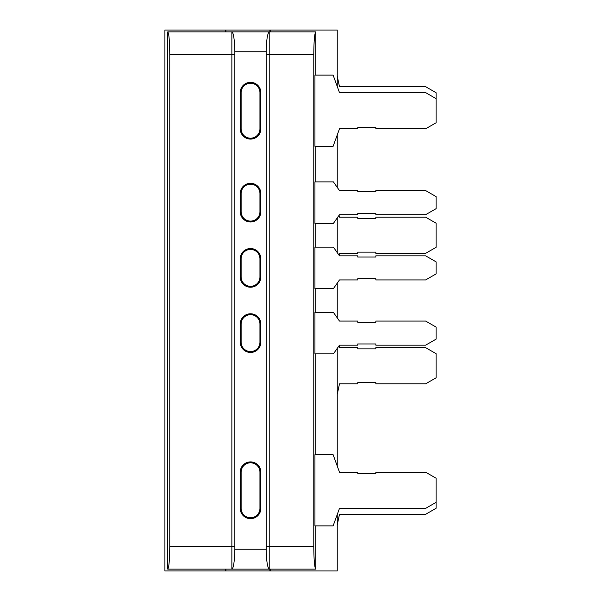 <?xml version="1.0" encoding="UTF-8"?>
<svg xmlns="http://www.w3.org/2000/svg" width="601" height="601" viewBox="0 0 601 601"><rect width="100%" height="100%" fill="white"/><g stroke="black" fill="none" stroke-linecap="round" stroke-linejoin="round"><path stroke-width="0.9" d="M337.244 76.147L339.49 86.702L425.651 86.702L436.093 92.727L436.093 122.762L425.651 128.787L375.835 128.787L375.835 127.585L357.753 127.585L357.753 128.787L339.49 128.787L333.119 146.298L314.939 146.298L314.939 75.125L333.119 75.125L339.49 92.637L425.651 92.637L436.093 98.662M337.244 524.853L339.49 514.298L425.651 514.298L436.093 508.273L436.093 502.338L425.651 508.363L339.49 508.363L333.119 525.875L314.939 525.875L314.939 454.702L333.119 454.702L339.49 472.213L357.753 472.213L357.753 473.415L375.835 473.415L375.835 472.213L425.651 472.213L436.093 478.238L436.093 502.338M339.084 345.755L339.49 347.663L357.753 347.663L357.753 348.865L375.835 348.865L375.835 347.663L425.651 347.663L436.093 353.688L436.093 377.789L425.651 383.821L375.835 383.821L375.835 382.612L357.753 382.612L357.753 383.821L339.49 383.821L337.244 394.376M339.084 215.271L339.49 217.179L357.753 217.179L357.753 218.388L375.835 218.388L375.835 217.179L425.651 217.179L436.093 223.211L436.093 247.311L425.651 253.337L375.835 253.337L375.835 252.135L357.753 252.135L357.753 253.337L339.49 253.337L339.084 255.245M169.76 546.241L231.858 546.241L231.858 54.759L169.76 54.759L169.76 546.241C169.632 560.057 168.964 567.69 167.754 569.139L231.858 569.139C233.977 568.591 234.856 555.196 234.856 549.254L234.856 51.746C234.856 45.804 233.977 32.409 231.858 31.861L167.754 31.861L167.754 569.139M169.76 54.759C169.632 40.943 168.964 33.31 167.754 31.861M234.871 54.759L231.858 54.759L231.858 31.861L315.78 31.861C314.571 33.31 313.902 40.943 313.775 54.759L313.775 546.241C313.902 560.057 314.571 567.69 315.78 569.139L231.858 569.139L231.858 546.241L234.871 546.241M260.849 193.605A10.315 10.315 0 0 0 250.534 183.29A10.315 10.315 0 0 0 240.227 193.605L240.227 211.68A10.315 10.315 0 0 0 250.534 221.987A10.315 10.315 0 0 0 260.849 211.68L260.849 193.605L259.948 193.605A9.413 9.413 0 0 0 250.534 184.184A9.413 9.413 0 0 0 241.121 193.605L241.121 211.68A9.413 9.413 0 0 0 250.534 221.093A9.413 9.413 0 0 0 259.948 211.68L259.948 193.605M260.849 472.213A10.315 10.315 0 0 0 250.534 461.899A10.315 10.315 0 0 0 240.227 472.213L240.227 508.363A10.315 10.315 0 0 0 250.534 518.678A10.315 10.315 0 0 0 260.849 508.363L260.849 472.213L259.948 472.213A9.413 9.413 0 0 0 250.534 462.8A9.413 9.413 0 0 0 241.121 472.213L241.121 508.363A9.413 9.413 0 0 0 250.534 517.784A9.413 9.413 0 0 0 259.948 508.363L259.948 472.213M260.849 92.637A10.315 10.315 0 0 0 250.534 82.322A10.315 10.315 0 0 0 240.227 92.637L240.227 128.787A10.315 10.315 0 0 0 250.534 139.101A10.315 10.315 0 0 0 260.849 128.787L260.849 92.637L259.948 92.637A9.413 9.413 0 0 0 250.534 83.216A9.413 9.413 0 0 0 241.121 92.637L241.121 128.787A9.413 9.413 0 0 0 250.534 138.2A9.413 9.413 0 0 0 259.948 128.787L259.948 92.637M260.849 324.082A10.315 10.315 0 0 0 250.534 313.767A10.315 10.315 0 0 0 240.227 324.082L240.227 342.157A10.315 10.315 0 0 0 250.534 352.471A10.315 10.315 0 0 0 260.849 342.157L260.849 324.082L259.948 324.082A9.413 9.413 0 0 0 250.534 314.669A9.413 9.413 0 0 0 241.121 324.082L241.121 342.157A9.413 9.413 0 0 0 250.534 351.577A9.413 9.413 0 0 0 259.948 342.157L259.948 324.082M240.227 276.918A10.315 10.315 0 0 0 250.534 287.233A10.315 10.315 0 0 0 260.849 276.918L260.849 258.843A10.315 10.315 0 0 0 250.534 248.529A10.315 10.315 0 0 0 240.227 258.843L240.227 276.918L241.121 276.918A9.413 9.413 0 0 0 250.534 286.331A9.413 9.413 0 0 0 259.948 276.918L259.948 258.843A9.413 9.413 0 0 0 250.534 249.423A9.413 9.413 0 0 0 241.121 258.843L241.121 276.918M234.856 51.746L266.213 51.746L266.213 549.254L234.856 549.254M313.775 546.241L269.218 546.241L269.218 569.139C267.422 567.487 266.423 560.861 266.213 549.254M266.213 51.746C266.423 40.139 267.422 33.513 269.218 31.861L269.218 54.759L313.775 54.759M315.78 31.861L315.78 75.125M315.78 525.875L315.78 569.139M315.78 353.876L315.78 454.702M315.78 288.638L315.78 312.362M315.78 223.399L315.78 247.124M315.78 146.298L315.78 181.885M314.939 223.399L314.939 181.885L333.397 181.885L339.49 190.585L357.753 190.585L357.753 191.794L375.835 191.794L375.835 190.585L425.651 190.585L436.093 196.617L436.093 208.667L425.651 214.692L375.835 214.692L375.835 213.483L357.753 213.483L357.753 214.692L339.49 214.692L333.397 223.399L314.939 223.399M314.939 353.876L314.939 312.362L333.397 312.362L339.49 321.069L357.753 321.069L357.753 322.271L375.835 322.271L375.835 321.069L425.651 321.069L436.093 327.094L436.093 339.144L425.651 345.169L375.835 345.169L375.835 343.967L357.753 343.967L357.753 345.169L339.49 345.169L333.397 353.876L314.939 353.876M314.939 288.638L314.939 247.124L333.397 247.124L339.49 255.831L357.753 255.831L357.753 257.033L375.835 257.033L375.835 255.831L425.651 255.831L436.093 261.856L436.093 273.906L425.651 279.931L375.835 279.931L375.835 278.729L357.753 278.729L357.753 279.931L339.49 279.931L333.397 288.638L314.939 288.638M225.893 31.861L225.893 30.05L164.907 30.05L164.907 570.95L225.893 570.95L225.893 569.139M269.879 31.861L269.879 30.05L337.244 30.05L337.244 86.469M269.879 569.139L269.879 570.95L337.244 570.95L337.244 514.531M337.244 134.955L337.244 187.384M337.244 217.9L337.244 252.623M337.244 283.139L337.244 317.861M337.244 348.377L337.244 466.045M270.54 569.139L270.54 570.95L225.225 570.95L225.225 569.139M225.225 31.861L225.225 30.05L270.54 30.05L270.54 31.861M241.121 193.605L240.227 193.605M260.849 211.68L259.948 211.68M240.227 211.68L241.121 211.68M241.121 472.213L240.227 472.213M260.849 508.363L259.948 508.363M240.227 508.363L241.121 508.363M241.121 92.637L240.227 92.637M260.849 128.787L259.948 128.787M240.227 128.787L241.121 128.787M241.121 324.082L240.227 324.082M260.849 342.157L259.948 342.157M240.227 342.157L241.121 342.157M259.948 276.918L260.849 276.918M240.227 258.843L241.121 258.843M260.849 258.843L259.948 258.843M266.205 546.241L269.218 546.241L269.218 54.759L266.205 54.759"/></g></svg>
